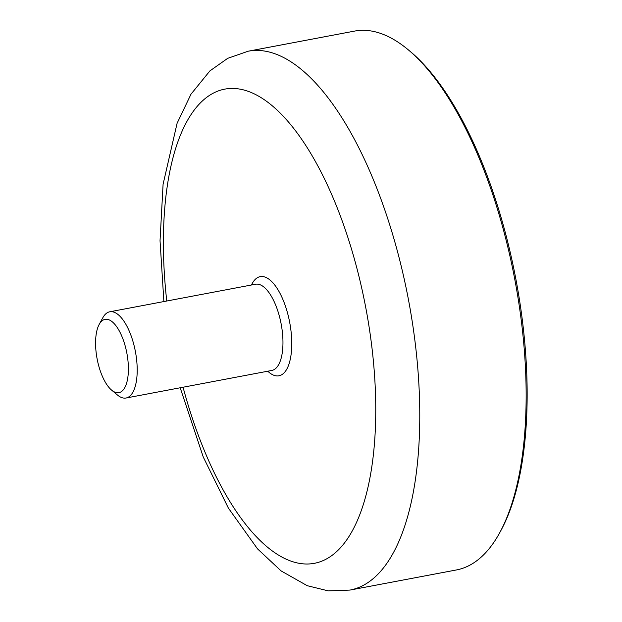 <?xml version="1.0" encoding="UTF-8"?>
<svg xmlns="http://www.w3.org/2000/svg" width="622" height="622" viewBox="0 0 622 622"><rect width="100%" height="100%" fill="white"/><g stroke="black" fill="none" stroke-linecap="round" stroke-linejoin="round"><path stroke-width="0.93" d="M111.587 390.095L117.426 394.993A43.874 17.813 -100.7 0 0 123.109 397.979A43.874 17.813 -100.7 0 0 126.048 398.01A43.874 17.813 -100.7 0 0 136.008 355.1A43.874 17.813 -100.7 0 0 112.683 311.824A43.874 17.813 -100.7 0 0 109.744 311.793A43.874 17.813 -100.7 0 0 102.817 317.749L99.17 324.443A37.289 15.138 79.3 0 1 125.675 347.799A37.289 15.138 79.3 0 1 116.423 392.63A37.289 15.138 79.3 0 1 111.587 390.095A37.289 15.138 79.3 0 1 97.11 358.832A37.289 15.138 79.3 0 1 99.17 324.443M499.723 532.712L500.935 530.48A272.008 110.444 -100.7 0 0 515.972 279.636A272.008 110.444 -100.7 0 0 410.396 51.595L408.444 49.962A274.201 111.33 79.3 0 1 514.876 279.846A274.201 111.33 79.3 0 1 499.723 532.712A274.201 111.33 79.3 0 1 456.424 569.954L350.054 590.06L328.377 590.9L307.245 585.699L281.121 570.926L257.539 548.884L228.383 508.096L203.262 457.022L180.186 387.77M350.054 590.06A274.201 111.33 79.3 0 0 412.277 321.877A274.201 111.33 79.3 0 0 266.535 51.408A274.201 111.33 79.3 0 0 248.17 51.214L354.54 31.1A274.201 111.33 79.3 0 1 372.905 31.302A274.201 111.33 79.3 0 1 408.444 49.962M109.744 311.793L255.51 284.231A43.874 17.813 79.3 0 1 258.449 284.262A43.874 17.813 79.3 0 1 281.766 327.537A43.874 17.813 79.3 0 1 271.806 370.448L126.048 398.01M251.475 284.993A50.452 20.487 79.3 0 1 287.729 313.745A50.452 20.487 79.3 0 1 275.562 375.758A50.452 20.487 79.3 0 1 267.779 371.21M166.758 301.009A241.297 97.973 79.3 0 1 242.292 89.607A241.297 97.973 79.3 0 1 372.01 348.211A241.297 97.973 79.3 0 1 298.241 563.143A241.297 97.973 79.3 0 1 183.055 387.226M248.17 51.214L227.683 58.344L209.909 70.9L190.985 94.194L177.083 123.319L163.088 184.275L160.033 240.675L163.881 301.553"/></g></svg>
